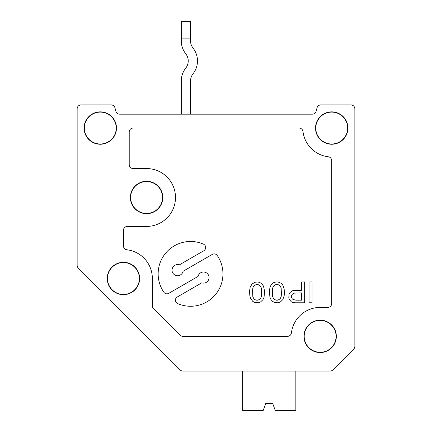 <?xml version="1.0" encoding="UTF-8"?>
<svg xmlns="http://www.w3.org/2000/svg" width="432" height="432" viewBox="0 0 432 432"><rect width="100%" height="100%" fill="white"/><g stroke="black" fill="none" stroke-linecap="round" stroke-linejoin="round"><path stroke-width="0.65" d="M170.797 360.569L180.133 369.905A3.937 3.937 0 0 0 182.914 371.056L330.086 371.056A3.937 3.937 0 0 0 332.867 369.905L353.705 349.067A3.937 3.937 0 0 0 354.856 346.286L354.856 108.848A3.937 3.937 0 0 0 350.924 104.917L320.846 104.917A3.937 3.937 0 0 0 317.045 107.833L316.127 111.256A3.937 3.937 0 0 1 312.331 114.172L119.669 114.172A3.937 3.937 0 0 1 115.873 111.256L114.955 107.833L115.873 111.256A3.937 3.937 0 0 0 119.669 114.172A3.937 3.937 0 0 1 115.873 111.256L114.955 107.833A3.937 3.937 0 0 0 111.154 104.917L81.076 104.917A3.937 3.937 0 0 0 77.144 108.848L77.144 265.286A3.937 3.937 0 0 0 78.295 268.067L180.133 369.905L78.295 268.067M84.083 128.056A16.2 16.2 0 0 0 100.283 144.256A16.2 16.2 0 0 0 116.483 128.056A16.2 16.2 0 0 0 100.283 111.856A16.2 16.2 0 0 0 84.083 128.056M320.144 320.144A16.2 16.2 0 0 0 306.115 344.444A16.2 16.2 0 0 0 334.174 344.444A16.2 16.2 0 0 0 320.144 320.144M315.517 128.056A16.2 16.2 0 0 0 331.717 144.256A16.2 16.2 0 0 0 347.917 128.056A16.2 16.2 0 0 0 331.717 111.856A16.2 16.2 0 0 0 315.517 128.056M123.428 245.857L123.428 230.348A3.937 3.937 0 0 1 127.364 226.417L146.572 226.417A28.928 28.928 0 0 0 175.5 197.483A28.928 28.928 0 0 0 146.572 168.556L133.148 168.556A3.937 3.937 0 0 1 129.217 164.624L129.217 131.992A3.937 3.937 0 0 1 133.148 128.056L299.09 128.056A3.937 3.937 0 0 1 302.994 131.522A28.928 28.928 0 0 0 328.25 156.778A3.937 3.937 0 0 1 331.717 160.682L331.717 303.48A3.937 3.937 0 0 1 327.78 307.417L320.144 307.417A28.928 28.928 0 0 0 291.422 332.878A3.937 3.937 0 0 1 287.518 336.344L182.914 336.344A3.937 3.937 0 0 1 180.133 335.189L153.511 308.567A3.937 3.937 0 0 1 152.356 305.786L152.356 278.483A28.928 28.928 0 0 0 126.889 249.766A3.937 3.937 0 0 1 123.428 245.857M123.428 262.283A16.2 16.2 0 0 0 109.399 286.583A16.2 16.2 0 0 0 137.457 286.583A16.2 16.2 0 0 0 123.428 262.283M146.572 181.283A16.2 16.2 0 0 0 132.543 205.583A16.2 16.2 0 0 0 160.601 205.583A16.2 16.2 0 0 0 146.572 181.283M146.572 181.543A15.941 15.941 0 0 0 132.764 205.459A15.941 15.941 0 0 0 160.38 205.459A15.941 15.941 0 0 0 146.572 181.543M252.018 284.04L250.106 287.426L249.556 291.33L249.831 295.758L250.652 298.62L252.839 301.482L255.026 302.524L258.034 302.783L260.491 302.006L262.953 299.662L264.044 297.319L264.595 291.33L263.498 286.124L261.311 283.257L258.034 281.956L255.026 282.22L252.018 284.04M331.717 112.115A15.941 15.941 0 0 0 317.909 136.026A15.941 15.941 0 0 0 345.519 136.026A15.941 15.941 0 0 0 331.717 112.115M123.428 262.543A15.941 15.941 0 0 0 109.62 286.459A15.941 15.941 0 0 0 137.236 286.459A15.941 15.941 0 0 0 123.428 262.543M100.283 112.115A15.941 15.941 0 0 0 86.481 136.026A15.941 15.941 0 0 0 114.091 136.026A15.941 15.941 0 0 0 100.283 112.115M261.311 287.944L260.221 285.865L258.034 284.558L256.117 284.558L253.93 285.865L253.384 286.643L252.839 287.944L252.563 290.812L252.839 296.8L253.93 298.879L255.026 299.662L256.117 300.181L258.034 300.181L260.221 298.879L260.766 298.102L261.311 296.8L261.587 293.933L261.311 287.944M320.144 320.398A15.941 15.941 0 0 0 306.337 344.315A15.941 15.941 0 0 0 333.952 344.315A15.941 15.941 0 0 0 320.144 320.398M177.644 303.588A32.4 32.4 0 0 0 217.231 255.49A3.704 3.704 0 0 0 212.328 254.383L183.022 271.307A5.557 5.557 0 0 1 176.245 275.562A5.557 5.557 0 0 1 172.244 268.634A5.557 5.557 0 0 1 179.318 264.892L203.818 250.744A3.704 3.704 0 0 0 203.44 244.145A32.4 32.4 0 0 0 163.858 292.237A3.704 3.704 0 0 0 168.755 293.344L198.067 276.426A5.557 5.557 0 0 1 204.838 272.171A5.557 5.557 0 0 1 208.84 279.099A5.557 5.557 0 0 1 201.771 282.836L177.266 296.984A3.704 3.704 0 0 0 177.644 303.588M295.915 300.181L301.655 300.181L301.655 292.891L294.273 293.155L292.086 294.457L291.541 295.758L291.541 297.319L292.086 298.62L292.907 299.403L295.915 300.181M290.174 292.372L292.907 290.547L301.655 290.288L301.655 281.956L304.663 281.956L304.663 302.783L295.094 302.783L292.907 302.524L291.265 301.747L289.078 299.138L288.808 297.319L289.078 293.933L290.174 292.372M280.06 298.879L281.151 296.8L281.426 293.933L281.151 287.944L280.06 285.865L278.964 285.082L277.873 284.558L275.956 284.558L273.769 285.865L272.678 287.944L272.403 290.812L272.678 296.8L273.769 298.879L275.956 300.181L277.873 300.181L280.06 298.879M271.037 285.082L269.941 287.426L269.395 291.33L269.941 297.319L271.037 299.662L272.678 301.482L274.865 302.524L277.873 302.783L280.33 302.006L282.793 299.662L284.159 295.758L284.434 293.414L284.159 288.986L282.793 285.082L281.151 283.257L277.873 281.956L275.956 281.956L273.499 282.739L271.037 285.082M312.044 302.783L309.037 302.783L309.037 281.956L312.044 281.956L312.044 302.783M265.756 403.456L272.7 403.456L265.756 403.456L272.7 403.456L265.756 403.456L263.228 410.4L242.617 410.4L242.617 371.056L211.977 371.056M272.7 403.456L275.227 410.4L295.844 410.4L295.844 371.056L330.086 371.056M332.867 369.905L353.705 349.067M354.856 108.848L354.856 346.286M350.924 104.917L320.846 104.917M316.127 111.256L317.045 107.833L316.127 111.256A3.937 3.937 0 0 1 312.331 114.172A3.937 3.937 0 0 0 316.127 111.256L317.045 107.833L316.127 111.256A3.937 3.937 0 0 1 312.331 114.172A3.937 3.937 0 0 0 316.127 111.256M111.154 104.917L81.076 104.917M77.144 265.286L77.144 108.848M181.283 80.984L181.283 114.172L181.283 80.984A20.828 20.828 0 0 1 185.749 68.099A11.572 11.572 0 0 0 185.749 53.784A20.828 20.828 0 0 1 181.283 40.9L181.283 38.875L190.544 38.875L190.544 40.9A11.572 11.572 0 0 0 193.023 48.06A20.828 20.828 0 0 1 193.023 73.829A11.572 11.572 0 0 0 190.544 80.984A11.572 11.572 0 0 1 193.023 73.829A11.572 11.572 0 0 0 190.544 80.984L190.544 114.172M190.544 38.875L190.544 21.6L181.283 21.6L181.283 38.875M185.749 53.784A11.572 11.572 0 0 1 185.749 68.099A11.572 11.572 0 0 0 185.749 53.784A11.572 11.572 0 0 1 185.749 68.099M193.023 48.06A11.572 11.572 0 0 1 190.544 40.9A11.572 11.572 0 0 0 193.023 48.06A11.572 11.572 0 0 1 190.544 40.9M114.955 107.833L115.873 111.256A3.937 3.937 0 0 0 119.669 114.172"/></g></svg>
